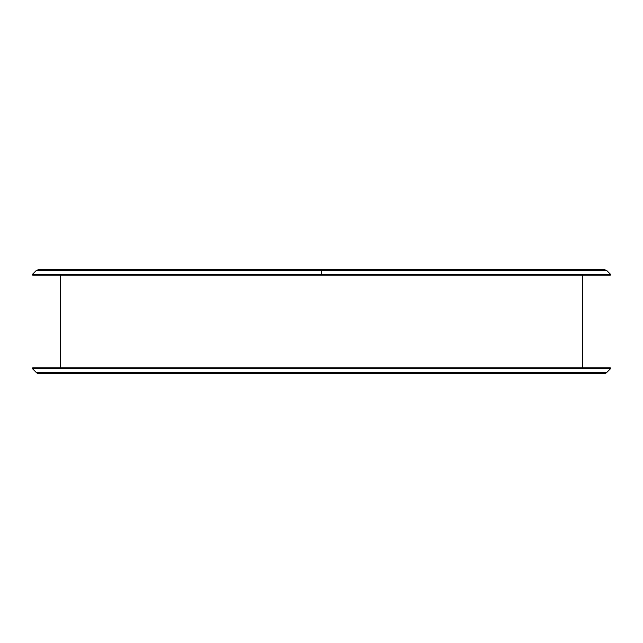 <?xml version="1.0" encoding="UTF-8"?>
<svg xmlns="http://www.w3.org/2000/svg" width="643" height="643" viewBox="0 0 643 643"><rect width="100%" height="100%" fill="white"/><g stroke="black" fill="none" stroke-linecap="round" stroke-linejoin="round"><path stroke-width="0.96" d="M610.85 368.359L610.303 367.82L32.697 367.82L32.15 368.359L610.85 368.359L32.15 368.359L36.225 372.434L606.775 372.434L610.85 368.359L606.775 372.434L36.225 372.434A3.585 3.585 0 0 0 38.757 373.479L604.243 373.479A3.585 3.585 0 0 0 606.775 372.434A3.585 3.585 0 0 1 604.243 373.479L38.757 373.479A3.585 3.585 0 0 1 36.225 372.434L32.15 368.359L32.697 367.82L610.303 367.82L610.85 368.359M60.313 367.82L60.313 275.18L60.313 367.82M60.683 275.18L60.683 367.82L60.683 275.18M60.426 367.82L60.426 275.18L60.426 367.82M32.697 275.18L610.303 275.18L321.5 275.18L321.5 274.641L321.5 275.18L32.697 275.18L32.15 274.641L610.85 274.641L321.5 274.641L321.5 270.566L321.5 274.641L32.15 274.641L36.225 270.566L38.757 269.521L604.243 269.521L321.5 269.521L321.5 270.566L606.775 270.566L321.5 270.566L321.5 269.521L604.243 269.521L606.775 270.566L36.225 270.566M321.5 269.521L38.757 269.521L321.5 269.521M582.429 367.82L582.429 275.18M606.775 270.566L610.85 274.641L610.303 275.18"/></g></svg>
